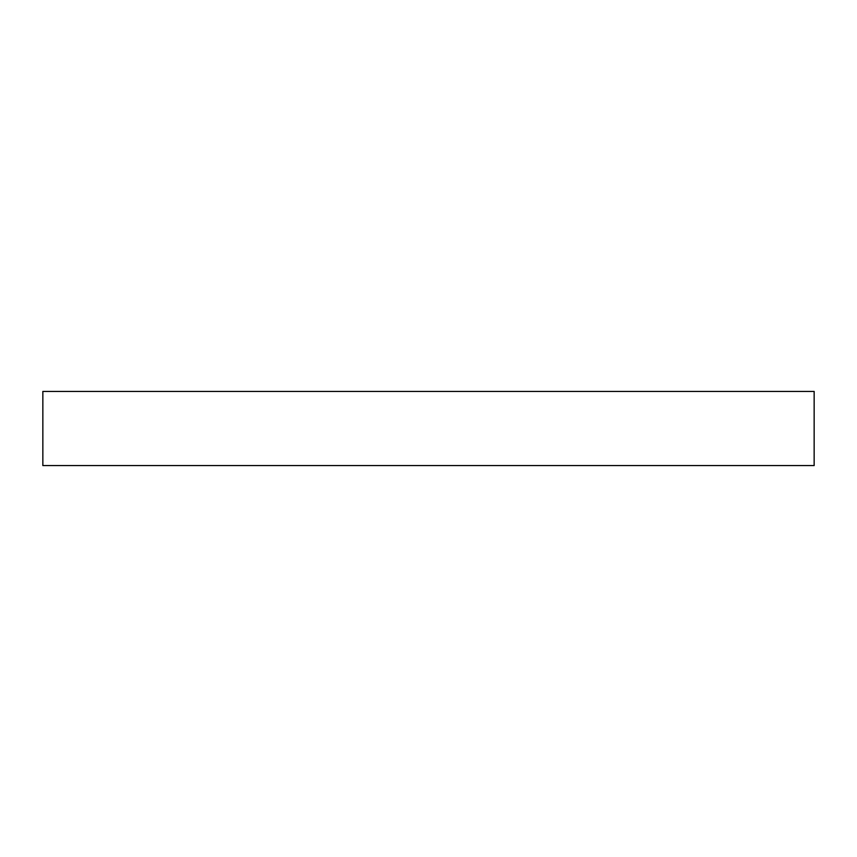 <?xml version="1.0" encoding="UTF-8"?>
<svg xmlns="http://www.w3.org/2000/svg" width="857" height="857" viewBox="0 0 857 857"><rect width="100%" height="100%" fill="white"/><g stroke="black" fill="none" stroke-linecap="round" stroke-linejoin="round"><path stroke-width="1.29" d="M814.15 465.576L42.85 465.576L42.85 391.424L814.15 391.424L814.15 465.576"/></g></svg>
